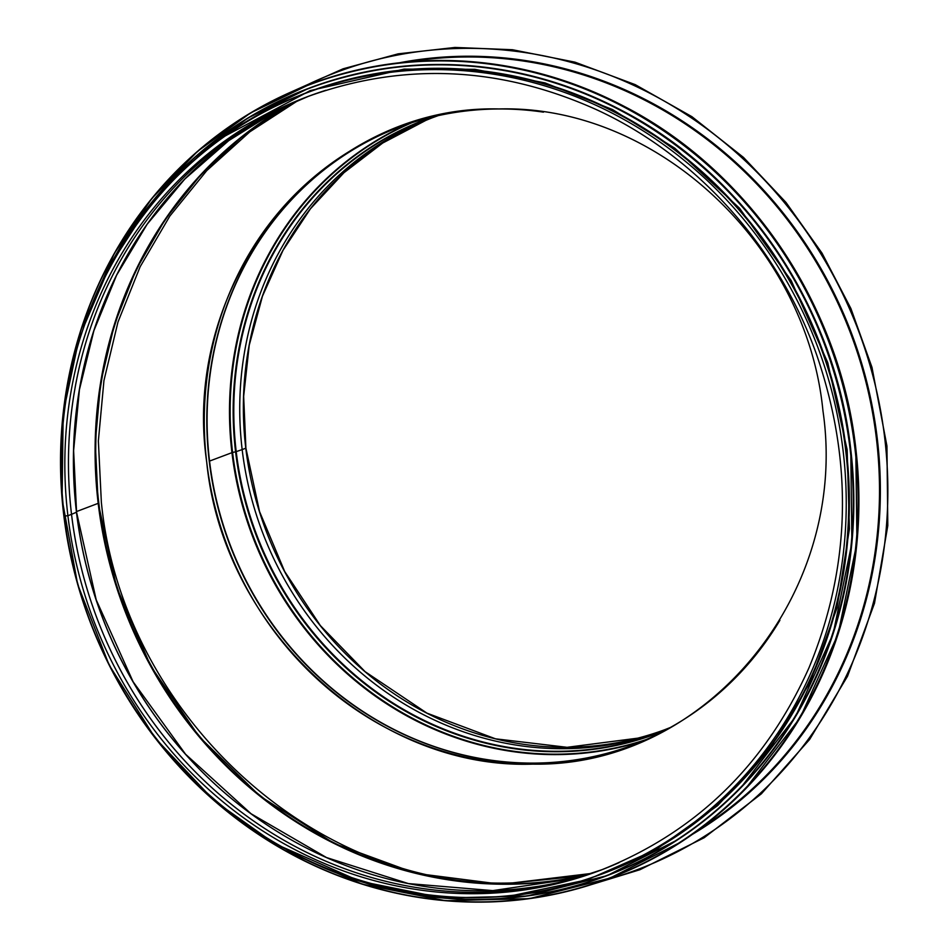 <?xml version="1.0" encoding="UTF-8"?>
<svg xmlns="http://www.w3.org/2000/svg" width="949" height="949" viewBox="0 0 949 949"><rect width="100%" height="100%" fill="white"/><g stroke="black" fill="none" stroke-linecap="round" stroke-linejoin="round"><path stroke-width="1.42" d="M98.174 503.255L95.268 442.625L100.689 382.589L114.449 324.451L136.217 269.469L165.541 218.839L201.781 173.62L244.166 134.817L291.77 103.239A416.813 388.165 -110.8 0 0 98.186 503.338L76.501 511.57L98.186 503.338A416.813 388.165 -110.8 0 0 584.904 875.571M76.537 512.211L71.531 514.334L76.537 512.199A414.464 385.982 -110.8 0 1 88.447 348.568M295.424 101.638A413.622 385.199 -110.8 0 0 280.548 108.483L308.757 96.181A413.622 385.199 -110.8 0 0 71.519 514.334L67.901 515.722L71.519 514.334A413.622 385.199 -110.8 0 0 602.307 869.581L573.042 879.094A413.622 385.199 -110.8 0 0 588.724 874.349M325.887 90.274A413.622 385.199 -110.8 0 0 306.954 96.869A413.622 385.199 -110.8 0 0 67.901 515.71L64.188 516.09L67.901 515.71A413.622 385.199 -110.8 0 0 600.503 870.269A413.622 385.199 -110.8 0 0 619.092 862.617M64.318 516.149A417.477 388.793 -110.8 0 0 601.868 873.875L604.383 872.914A417.477 388.793 -110.8 0 0 819.722 344.653A417.477 388.793 -110.8 0 0 308.093 92.314L305.578 93.263A417.477 388.793 -110.8 0 0 64.307 516.007M543.492 112.148A330.335 307.642 -110.8 0 0 397.631 127.688A330.335 307.642 -110.8 0 0 206.728 462.199A330.335 307.642 -110.8 0 0 632.081 745.356A330.335 307.642 -110.8 0 0 779.924 620.255M398.9 127.213A330.335 307.642 -110.8 0 0 209.255 461.238A330.335 307.642 -110.8 0 0 633.351 744.87M822.961 410.893C806.792 244.901 656.091 104.52 498.972 108.957C324.439 104.39 179.883 279.101 206.728 462.199C222.932 628.962 374.997 769.758 532.816 764.123C706.483 767.385 849.64 593.196 822.961 410.893M298.116 100.487L249.848 131.816L206.763 170.618L169.907 215.969L140.132 266.752L117.961 322.079L103.951 380.561L98.364 440.965L101.353 502.187C121.863 712.806 313.846 890.067 512.638 882.914L591.476 873.424M294.522 102.029A416.611 387.987 -110.8 0 0 98.826 503.148A416.611 387.987 -110.8 0 0 587.787 874.646M536.79 763.079A330.501 307.796 69.2 0 1 209.551 461.084L232.588 452.424L209.551 461.084A330.501 307.796 69.2 0 1 314.582 177.653M646.186 739.568A330.193 307.5 69.2 0 1 232.588 452.424L235.589 451.843L232.588 452.424A330.193 307.5 69.2 0 1 412.032 122.658M664.988 730.433A328.152 305.602 69.2 0 1 235.589 451.854L242.161 449.589L235.589 451.854A328.152 305.602 69.2 0 1 432.163 117.024M242.161 449.589L245.791 448.201L242.173 449.589A327.31 304.819 69.2 0 1 431.344 118.127A327.31 304.819 69.2 0 1 438.13 115.648A327.31 304.819 69.2 0 0 242.161 449.589A327.31 304.819 69.2 0 0 663.636 730.149A327.31 304.819 69.2 0 0 670.374 727.492A327.31 304.819 69.2 0 1 242.161 449.589M665.451 729.449A327.31 304.819 69.2 0 1 245.791 448.213L245.791 448.213A327.31 304.819 69.2 0 1 433.147 117.451M601.868 873.875A417.477 388.793 -110.8 0 0 817.208 345.602A417.477 388.793 -110.8 0 0 305.578 93.263C144.118 151.306 39.656 334.368 64.188 516.09C76.406 611.429 114.627 694.478 178.851 765.226C286.871 884.859 460.751 929.534 601.868 873.875M280.548 108.483A413.622 385.199 -110.8 0 0 71.531 514.334A413.622 385.199 -110.8 0 0 573.042 879.094M76.478 512.318A414.155 385.697 -110.8 0 0 575.829 878.311M283.158 107.225A414.155 385.697 -110.8 0 0 76.478 512.306M76.537 512.282A414.464 385.982 -110.8 0 0 270.014 826.935M603.066 880.648A426.101 396.824 -110.8 0 0 858.216 330.038A426.101 396.824 -110.8 0 0 301.972 87.403M692.39 834.361A418.141 389.41 -110.8 0 0 851.277 332.672A418.141 389.41 -110.8 0 0 399.529 62.753M699.816 828.987A417.477 388.793 -110.8 0 0 850.47 332.98A417.477 388.793 -110.8 0 0 408.651 61.851M610.29 877.991A424.31 395.152 -110.8 0 0 610.539 877.896A424.31 395.152 -110.8 0 0 855.761 448.213A424.31 395.152 -110.8 0 0 309.398 84.497A424.31 395.152 -110.8 0 0 309.149 84.603M855.263 448.403A424.31 395.152 -110.8 0 0 308.899 84.698A424.31 395.152 -110.8 0 0 90.025 621.619A424.31 395.152 -110.8 0 0 610.041 878.086A424.31 395.152 -110.8 0 0 855.263 448.403M109.182 664.798A424.061 394.926 -110.8 0 0 581.796 887.256A424.061 394.926 -110.8 0 0 854.942 448.462A424.061 394.926 -110.8 0 0 379.825 65.872A424.061 394.926 -110.8 0 0 75.766 576.802M607.277 875.583A420.988 392.067 -110.8 0 0 607.419 875.524A420.988 392.067 -110.8 0 0 850.719 449.209A420.988 392.067 -110.8 0 0 308.627 88.34A420.988 392.067 -110.8 0 0 308.484 88.399M282.79 847.386A420.988 392.067 -110.8 0 0 607.135 875.63A420.988 392.067 -110.8 0 0 850.446 449.316A420.988 392.067 -110.8 0 0 308.354 88.447A420.988 392.067 -110.8 0 0 84.437 324.807M300.94 856.935A420.751 391.842 -110.8 0 0 695.356 827.042A420.751 391.842 -110.8 0 0 850.126 449.375A420.751 391.842 -110.8 0 0 509.696 71.531A420.751 391.842 -110.8 0 0 91.697 305.578M581.713 880.85A417.667 388.971 -110.8 0 0 846.271 449.98A417.667 388.971 -110.8 0 0 285.886 101.413M236.218 451.688A327.844 305.317 69.2 0 1 435.022 116.347M667.574 729.034A327.844 305.317 69.2 0 1 236.218 451.7M231.936 452.578A330.501 307.796 69.2 0 1 408.77 123.726M643.042 740.932A330.501 307.796 69.2 0 1 231.936 452.59M306.954 96.869C403.396 61.851 500.04 66.181 596.874 109.847C696.934 156.027 778.738 247.25 816.733 355.045C853.459 462.412 850.85 566.719 808.904 667.966C765.44 764.989 695.973 832.427 600.503 870.269M575.841 878.311L492.828 890.613L408.39 883.578L326.515 857.552L251.058 813.744L185.553 754.218L133.121 681.773L96.205 599.827L76.572 512.246L73.619 450.609L79.431 389.659L93.868 330.738L116.608 275.186L147.131 224.261L184.77 179.088L228.662 140.689L277.808 109.942M98.269 503.29L116.632 587.17L150.761 666.103L199.219 736.732L259.919 796.033L334.25 843.483L415.781 873.341L500.657 884.207L584.916 875.571M291.07 91.994L343.111 68.802L398.117 53.856L454.962 47.45L512.472 49.728L574.94 62.148L635.249 84.651L691.916 116.68L743.53 157.451L785.962 202.41L822.012 253.122L850.885 308.496L871.977 367.346L886.947 446.066L887.801 525.651L874.492 603.303L847.504 676.269L809.663 739.413L761.359 793.827L704.158 837.742L639.911 869.735L591.844 884.456M744.894 789.556L800.066 717.847L838.05 634.181L856.947 542.721L855.784 448.201C839.912 305.649 749.947 172.054 626.316 107.462C521.618 53.844 415.97 46.193 309.398 84.497L250.417 113.014L197.594 151.282L151.84 198.46L114.39 253.288L80.867 329.955L63.192 413.123L62.088 499.079L77.616 584.216L109.135 665.035L155.339 738.251L214.32 800.778L283.454 849.806L362.34 884.195L445.532 900.72L529.328 898.656L610.041 878.086L681.418 841.81M740.6 788.014L795.392 716.851L833.127 633.802L851.894 543.018L850.743 449.197C835.001 307.761 745.736 175.209 623.066 111.128C519.186 57.925 414.381 50.333 308.627 88.34L247.926 118.008L193.667 158.269L147.166 208.045L109.811 265.874L83.868 326.456M281.201 846.484L359.79 881.194L443.041 898.015L526.98 896.058L607.135 875.63L677.776 839.711M514.109 895.168L587.407 879.747L656.091 849.58L717.634 805.606L769.663 749.224L810.043 682.45L837.006 607.882L849.426 528.925L847.16 449.826L827.718 362.53L791.276 280.738L739.508 208.187L674.786 148.198L612.461 109.515L545.094 82.931L474.856 69.324L404.025 69.123L310.204 90.594L225.316 135.897M425.733 120.44L382.684 143.038L343.918 172.742L310.418 208.804L283.027 250.299L262.458 296.195L249.219 345.294L243.656 396.374L245.898 448.13L259.552 511.582L284.7 571.523L320.359 625.593L365.116 671.667L426.943 713.138L495.508 738.82L567.075 747.314L637.799 738.156M431.344 118.127L438.13 115.648M670.374 727.492L663.636 730.149"/></g></svg>
